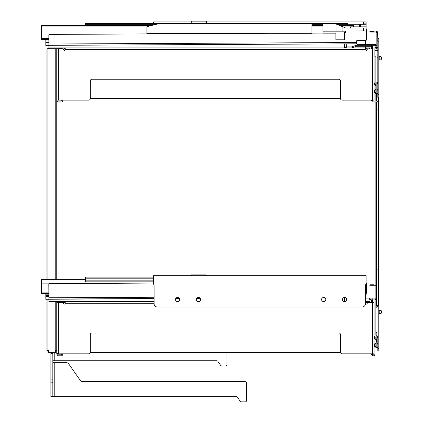 <?xml version="1.0" encoding="UTF-8"?>
<svg xmlns="http://www.w3.org/2000/svg" width="423" height="423" viewBox="0 0 423 423"><rect width="100%" height="100%" fill="white"/><g stroke="black" fill="none" stroke-linecap="round" stroke-linejoin="round"><path stroke-width="0.63" d="M159.968 23.434L147.812 26.475A1.174 1.174 0 0 0 146.924 27.611L146.924 33.317L311.952 33.317L311.952 24.608A1.174 1.174 0 0 0 310.778 23.434L159.968 23.434M146.924 33.919L146.924 33.317M156.32 24.344L146.86 24.344L146.86 23.662L159.059 23.662M311.476 23.662L312.211 23.662L311.925 24.344M191.281 23.434L191.281 21.15L206.281 21.15L206.281 23.434M48.857 39.677L41.581 39.677L41.581 25.618L151.228 25.618M311.952 33.11L322.961 33.057M366.091 28.822A1.306 1.306 0 0 1 366.339 29.584L366.387 39.202A1.306 1.306 0 0 1 365.091 40.513L357.134 40.555A0.65 0.65 0 0 0 356.483 41.211L356.489 42.512L48.878 44.024L48.83 35.056A0.65 0.65 0 0 1 49.48 34.4L270.387 33.317M48.883 45.547L45.821 45.547L45.821 39.677M366.387 39.202L366.355 32.19A1.306 1.306 0 0 0 365.044 30.895L346.453 30.985A0.978 0.978 0 0 0 345.48 31.968A0.978 0.978 0 0 1 344.713 32.931L344.713 39.804L335.894 39.804L335.894 33.153L323.278 33.153M335.894 33.153L322.961 33.153L322.961 24.021L323.04 33.153M345.485 31.847L323.04 31.847M344.565 39.804L344.565 31.847M366.091 40.037L366.091 40.719L364.134 40.518M358.265 40.55L364.134 40.719M366.091 31.413L366.091 26.823L350.44 26.823L350.44 28.066M353.633 26.823L353.633 25.618L339.955 25.618M322.961 25.618L311.952 25.618M342.91 31.847L342.91 26.839L336.089 24.021L323.003 24.021M342.91 26.839L345.871 28.066L366.091 28.066M342.942 31.847L342.942 26.855M356.483 41.211A0.65 0.65 0 0 1 356.7 40.719L358.265 40.719M363.484 30.9L363.484 28.066M48.878 44.024L48.883 45.33L356.494 43.818L356.489 42.512M206.281 275.669L191.281 275.669L191.281 274.887L206.281 274.887L206.281 275.669L363.484 275.669M366.355 285.932L366.387 292.943A1.306 1.306 0 0 1 365.44 294.202M153.449 275.669L366.091 275.669L366.091 283.822A4.568 4.568 0 0 0 365.44 286.175L365.44 303.719A3.262 3.262 0 0 1 362.178 306.982L157.361 306.982A3.262 3.262 0 0 1 154.099 303.719L154.099 286.175A4.568 4.568 0 0 0 153.449 283.822L153.449 275.669L191.281 275.669M200.544 299.542A2.089 2.089 0 0 1 197.414 301.35A2.089 2.089 0 0 1 197.414 297.734A2.089 2.089 0 0 1 200.544 299.542M179.669 299.542A2.089 2.089 0 0 1 176.539 301.35A2.089 2.089 0 0 1 176.539 297.734A2.089 2.089 0 0 1 179.669 299.542M346.654 299.542A2.089 2.089 0 0 1 343.524 301.35A2.089 2.089 0 0 1 343.524 297.734A2.089 2.089 0 0 1 346.654 299.542M325.779 299.542A2.089 2.089 0 0 1 322.649 301.35A2.089 2.089 0 0 1 322.649 297.734A2.089 2.089 0 0 1 325.779 299.542M153.449 278.181L85.61 278.181L85.61 277.107L153.449 277.107M85.61 281.834L153.449 281.834L85.61 281.834L85.61 278.181M48.857 293.414L45.821 293.414L45.821 299.283L154.099 298.548L67.754 298.971M45.821 293.414L41.581 293.414L45.821 293.414M85.61 279.354L41.581 279.354L41.581 293.414M365.44 294.456L366.091 294.456L366.091 293.774M52.833 362.712L66.533 362.712A2.607 2.607 0 0 1 68.669 363.828L80.354 380.515A2.607 2.607 0 0 0 82.49 381.631L244.933 381.631A1.629 1.629 0 0 1 246.561 383.259L246.561 400.544A1.306 1.306 0 0 1 245.255 401.85L241.343 401.85A1.306 1.306 0 0 1 240.275 401.295L237.398 397.186A1.306 1.306 0 0 0 236.33 396.631L50.876 396.631L50.876 352.861M52.833 396.631L52.833 352.861L55.117 352.861A0.65 0.65 0 0 0 55.767 352.211L55.767 350.582L55.767 352.211A0.65 0.65 0 0 1 55.117 352.861L48.592 352.861L48.592 352.211L47.942 352.211A0.65 0.65 0 0 0 48.592 352.861L50.712 352.861M226.992 352.703L226.992 364.668A1.306 1.306 0 0 1 225.686 365.974L221.774 365.974A1.306 1.306 0 0 1 220.706 365.419L217.829 361.311A1.306 1.306 0 0 0 216.761 360.756L52.833 360.756M50.876 352.93L52.833 352.93M55.767 352.211L48.592 352.211L48.592 350.582L47.942 350.582L47.942 352.211M56.745 350.582L55.117 350.582L55.117 352.861M47.942 299.283L47.942 350.582L46.964 350.582L46.964 299.283M61.8 100.103L61.8 100.431A0.65 0.65 0 0 1 61.15 101.081L57.105 101.081L57.105 102.059L61.15 102.059A1.629 1.629 0 0 0 62.778 100.431L62.778 100.103L88.708 100.103L56.745 100.103L56.745 279.354M59.743 47.921L59.743 48.735L49.835 48.735L49.835 47.921L365.604 47.921L365.604 49.554A0.814 0.814 0 0 0 366.418 50.369A0.814 0.814 0 0 0 367.233 49.554L367.233 48.899L374.08 48.899L374.08 100.103L342.122 100.103L371.637 100.103L371.637 100.431A1.629 1.629 0 0 0 373.266 102.059L377.834 102.059L377.834 101.081L373.266 101.081A0.65 0.65 0 0 1 372.615 100.431L372.615 100.103M65.227 48.735L63.106 48.899M371.309 48.899L365.604 48.735M365.604 49.126L367.233 49.126M340.494 98.57L90.337 98.57M63.598 49.126L65.227 49.126M90.263 98.961L340.563 98.961M63.106 48.735L59.743 48.735M49.835 47.921L48.756 47.921L48.756 48.735L49.835 48.735M65.227 47.921L65.227 49.554A0.814 0.814 0 0 1 64.412 50.369A0.814 0.814 0 0 1 63.598 49.554L63.598 48.899L56.745 48.735M61.8 353.84L61.8 354.167A0.65 0.65 0 0 1 61.15 354.823L57.105 354.823L57.105 355.801L61.15 355.801A1.629 1.629 0 0 0 62.778 354.167L62.778 353.84L88.708 353.84A1.629 1.629 0 0 0 90.337 352.211L90.337 334.598A1.629 1.629 0 0 1 91.971 332.97L338.86 332.97A1.629 1.629 0 0 1 340.489 334.598L340.489 352.211A1.629 1.629 0 0 0 342.122 353.84L371.637 353.84L371.637 354.167A1.629 1.629 0 0 0 373.266 355.801L374.572 355.801L374.572 354.823L374.572 355.801M65.227 302.477L63.106 302.635M371.309 302.635L365.604 302.477M365.604 302.868L367.233 302.868M340.494 352.311L90.337 352.311M63.598 302.868L65.227 302.868M90.263 352.703L340.563 352.703M63.106 302.477L60.822 302.477L60.822 301.657L65.227 301.657L65.227 303.291A0.814 0.814 0 0 1 64.412 304.105A0.814 0.814 0 0 1 63.598 303.291L63.598 302.635L56.745 302.635L56.745 301.657M374.048 284.795L370.072 284.795L369.808 285.774L374.048 285.774L374.048 284.795L370.072 284.795M375.878 285.774L374.048 285.774M377.834 82.406L376.856 82.406L376.856 91.95L375.878 91.95L375.878 101.081M377.205 93.256L376.856 93.224L376.856 91.95M377.834 336.75L376.856 336.75L376.856 332.642L375.878 332.642L375.878 305.929L375.878 307.204L376.856 307.204L376.856 305.929L377.205 305.898M377.834 305.892L377.834 306.553L376.856 306.553L376.856 305.929M374.08 337.713L374.789 337.12L376.856 339.584M376.835 341.081L374.08 337.803M374.789 337.12L374.08 336.28M378.812 348.467L377.834 348.467L377.834 351.074L378.812 351.074L378.733 292.367M377.834 348.467L377.834 336.142L376.856 336.142M378.812 313.57L380.806 313.57A0.328 0.328 0 0 0 381.086 313.406L381.377 312.909A0.328 0.328 0 0 0 381.419 312.745L381.419 311.132A0.328 0.328 0 0 0 381.377 310.968L381.086 310.471A0.328 0.328 0 0 0 380.806 310.308L378.812 310.308M381.086 313.406L381.377 312.909M381.419 312.745L381.419 311.132M381.377 310.968L381.086 310.471M379.791 310.308L379.791 313.57L380.806 313.57M378.812 94.726L377.834 94.726L377.834 97.338L378.812 97.338L378.812 38.63L377.834 38.63L377.834 33.015A1.956 1.956 0 0 0 375.878 31.059L370.072 31.059L375.878 31.059M365.832 45.314L360.222 45.314L360.222 44.336L365.832 44.336L365.832 45.314L374.9 45.314A0.978 0.978 0 0 1 375.878 46.292L375.878 48.724L376.856 48.724L376.856 33.015A0.978 0.978 0 0 0 375.878 32.037L369.808 32.037L370.072 31.059M375.878 31.318A1.697 1.697 0 0 1 377.57 33.015L377.834 40.381M376.063 31.069L377.829 32.936M377.834 94.726L377.834 41.243L378.812 41.243M377.834 38.63L377.834 41.243M374.9 47.112L375.878 47.112L374.9 47.112L374.9 47.762L375.878 47.762M377.834 50.311L374.9 50.311L374.9 47.762M377.834 47.112L376.856 47.112M374.08 83.976L374.789 83.384L375.878 84.679M375.878 86.202L374.08 84.066L374.08 100.103M374.789 83.384L374.08 82.543L374.08 48.899M374.9 50.311L374.9 52.981L377.834 52.981M377.834 57.285L374.9 56.64L374.9 52.981M378.812 59.828L380.806 59.828A0.328 0.328 0 0 0 381.086 59.669L381.377 59.172A0.328 0.328 0 0 0 381.419 59.009L381.419 57.391A0.328 0.328 0 0 0 381.377 57.227L381.086 56.73A0.328 0.328 0 0 0 380.806 56.571L378.812 56.571M381.086 59.669L381.377 59.172M381.419 59.009L381.419 57.391M381.377 57.227L381.086 56.73M379.791 56.571L379.791 59.828L380.806 59.828M377.834 93.261A1.306 0.999 -90 0 0 377.734 93.256L377.105 93.256A1.306 0.999 90 0 1 377.834 93.668M378.733 97.338L378.733 109.108L378.104 108.997L378.104 269.007L375.878 269.425L375.878 102.059M375.878 332.642L375.878 335.254L376.856 335.254M375.878 305.929L375.878 269.425M375.878 91.95L375.878 56.856M377.284 347.516L376.311 347.521M374.567 346.405L375.878 347.336L375.878 342.99L376.856 340.732L375.878 342.99L374.567 343.915A0.65 0.46 180 0 0 374.376 344.243L374.376 346.083A0.65 0.46 -0 0 0 374.567 346.405L374.567 345.718A0.65 0.46 180 0 1 374.376 345.39L374.376 346.083M377.834 347.331L376.856 347.331L377.834 347.516M376.856 347.331L376.856 343.915L377.834 343.915M377.834 343.45L376.856 343.45L376.856 343.915M376.856 343.45L376.856 337.406L377.834 337.406M376.856 336.75L376.856 337.406M374.567 345.718L376.555 347.214M377.834 83.014L376.856 83.014M375.878 92.901L374.567 91.976A0.65 0.46 180 0 1 374.376 91.654L374.376 90.506A0.65 0.46 180 0 1 374.567 90.178L375.878 89.253M374.376 91.654L374.376 92.341A0.65 0.46 -0 0 0 374.567 92.669L374.567 91.976M375.878 93.594L374.567 92.669M365.44 298.072L369.062 298.072L369.353 300.029L370.982 300.029A0.65 0.65 0 0 1 371.637 300.679L371.637 302.635M375.878 300.029A0.978 0.978 0 0 0 374.9 299.05L372.161 299.05L372.161 298.072L369.062 298.072M372.615 302.635L372.615 300.679A1.629 1.629 0 0 0 370.982 299.05L372.161 299.05M378.104 97.338L378.104 108.997L375.878 109.409M378.733 109.108L378.733 269.123L378.104 269.007L378.104 304.597A1.306 0.999 90 0 1 377.105 305.898L375.899 305.898M375.899 93.256L377.105 93.256M378.733 269.123L378.733 304.597L378.104 304.597M372.161 298.072L374.9 298.072A1.956 1.956 0 0 1 375.878 298.337M360.222 44.336L357.615 44.336L357.615 45.314L360.222 45.314M376.856 46.292A1.956 1.956 0 0 0 374.9 44.336L365.832 44.336M377.105 305.898L377.734 305.898A1.306 0.999 -90 0 0 378.733 304.597M369.549 298.072L369.549 299.05M367.138 44.336L367.138 45.314M370.982 299.05L369.353 299.05M48.756 47.921L48.756 48.735L46.964 48.735L46.964 279.354M372.615 48.899L372.615 46.942L371.637 46.942L371.637 48.899M371.637 46.942A0.65 0.65 0 0 0 370.982 46.292L356.568 46.292A0.65 0.65 0 0 0 356.367 46.324L351.756 47.841A1.629 1.629 0 0 1 351.249 47.921M346.289 47.921L346.289 46.942L351.249 46.942A0.65 0.65 0 0 0 351.45 46.911L356.06 45.393A1.629 1.629 0 0 1 356.568 45.314L357.615 45.314M372.615 46.942A1.629 1.629 0 0 0 370.982 45.314M56.745 100.103L56.745 48.899M342.122 100.103A1.629 1.629 0 0 1 340.489 98.474L340.489 80.862A1.629 1.629 0 0 0 338.86 79.233L91.971 79.233A1.629 1.629 0 0 0 90.337 80.862L90.337 98.474A1.629 1.629 0 0 1 88.708 100.103M365.604 47.921L370.003 47.921L370.003 48.735M60.822 47.921L60.822 48.735L60.822 47.921M344.428 43.876L344.449 47.921M48.894 47.921L48.883 45.33M372.615 353.84L372.615 354.167A0.65 0.65 0 0 0 373.266 354.823L373.921 354.823L373.921 355.801M374.572 354.823L373.921 354.823M372.615 300.679L371.637 300.679L372.615 300.679M369.353 300.029L365.44 300.029M365.44 301.657L365.604 303.291A0.814 0.814 0 0 0 366.418 304.105A0.814 0.814 0 0 0 367.233 303.291L367.233 302.635L374.08 302.635L374.08 353.84L342.122 353.84M154.099 301.657L65.227 301.657L154.099 301.657M365.604 301.657L370.003 301.657L370.003 302.477M56.745 304.597L56.745 353.189M57.56 353.189L57.56 353.84M88.708 353.84L56.745 353.84L56.745 302.635M344.449 301.625L344.428 297.618L345.353 297.612L344.428 297.618M153.449 283.061L49.459 283.637A0.65 0.65 0 0 0 48.809 284.293L48.883 299.066M324.695 297.713L322.675 297.723L324.695 297.713M200.148 298.326L196.748 298.342L200.148 298.326M179.347 298.427L175.809 298.442L179.347 298.427M48.883 299.283L48.894 301.657L60.822 301.657M366.091 282.559A1.306 1.306 0 0 1 366.339 283.32L366.387 292.943M206.281 21.933L363.484 21.933L363.484 24.217L360.454 24.28A1.306 1.306 0 0 0 359.576 25.745L359.767 26.823M361.459 26.823L360.28 26.823M206.281 23.365L347.828 23.365L347.828 25.618M146.86 24.344L85.61 24.344L85.61 25.618M347.828 24.344L336.877 24.344M322.961 24.344L312.211 24.344M85.61 24.344L85.61 23.365L191.281 23.365M191.281 21.933L153.449 21.933L153.449 23.365M360.147 26.823A5.996 4.241 -90 0 0 360.549 24.28L360.549 24.254M363.484 23.106L366.091 23.106L366.091 21.933L363.484 21.933M366.091 26.823L366.091 23.106M346.315 46.942A2.089 2.089 0 0 0 345.353 43.87M344.449 47.889A2.089 2.089 0 0 0 346.289 46.985M365.44 40.719L365.44 44.336M365.44 46.292L365.44 47.921M350.44 26.924L343.111 26.924M322.961 26.924L311.952 26.924M147.146 26.924L41.581 26.924M48.846 38.371L41.581 38.371M48.867 42.4L45.821 42.4M336.063 31.847L336.063 24.021M45.821 42.194L48.867 42.194M48.862 40.952L45.821 40.952M45.821 40.016L48.857 40.016M153.449 278.017L366.091 278.017M153.449 280.137L85.61 280.137M137.47 283.14L41.581 283.14M48.846 292.108L41.581 292.108M45.821 296.333L48.867 296.333M48.867 295.397L45.821 295.397M45.821 294.154L48.857 294.154M48.857 293.948L45.821 293.948M54.789 362.712L54.789 396.631M54.789 352.861L54.789 360.756M50.876 396.108L52.833 396.108M50.876 382.175L52.833 382.175M50.876 379.912L52.833 379.912M50.876 353.58L52.833 353.58M377.57 39.984L376.856 39.984M377.776 40.217L376.856 40.217M369.808 31.318L374.048 31.318L374.048 32.037M377.57 33.015L377.834 33.015M376.856 47.762L377.834 47.762M376.856 83.664L377.834 83.664M377.834 89.713L376.856 89.713M376.856 90.178L377.834 90.178M376.576 102.059L376.576 305.898M376.576 93.256L376.576 101.081M376.856 47.598L375.878 47.598M368.438 45.314L368.438 44.336M47.942 48.735L47.942 279.354M55.767 48.735L55.767 279.354M55.767 301.657L55.767 350.582M377.179 101.081L377.179 102.059M371.637 47.921L372.615 47.921M57.761 102.059L57.761 101.081M372.452 48.899L372.452 100.103M58.379 100.103L58.379 48.899M365.604 49.554L65.227 49.554M366.255 47.921L366.255 48.735M369.353 47.921L369.353 48.735M61.478 47.921L61.478 48.735M64.576 47.921L64.576 48.735M370.659 300.029L370.659 299.05M371.637 301.657L372.615 301.657M57.761 355.801L57.761 354.823M58.379 353.84L58.379 302.635M372.452 302.635L372.452 353.84M154.099 303.291L65.227 303.291M366.255 301.657L366.255 302.477M369.353 301.657L369.353 302.477M64.576 301.657L64.576 302.477M61.478 301.657L61.478 302.477M48.878 297.76L154.099 297.247M347.828 25.327L339.241 25.327M322.961 25.327L311.952 25.327M152.402 25.327L85.61 25.327M347.828 24.28L360.454 24.28M366.091 24.28L360.549 24.28"/></g></svg>
